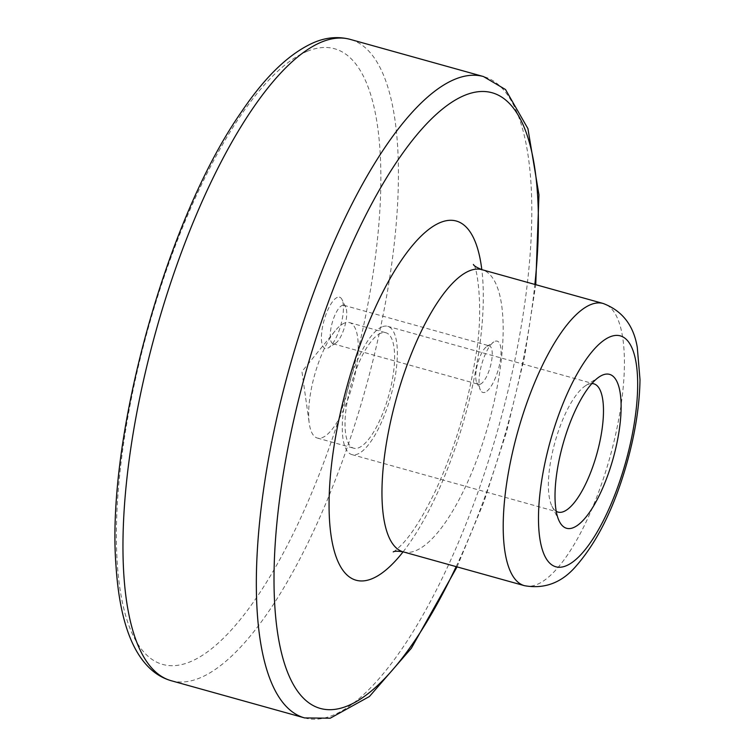 <?xml version="1.0" encoding="UTF-8"?>
<svg xmlns="http://www.w3.org/2000/svg" width="756" height="756" viewBox="0 0 756 756"><rect width="100%" height="100%" fill="white"/><g stroke="black" fill="none" stroke-linecap="round" stroke-linejoin="round"><path stroke-width="0.57" stroke-dasharray="3.78 2.83" d="M485.135 392.26A26.63 8.694 -74.4 0 1 480.429 390.077A26.63 8.694 -74.4 0 1 481.666 364.468A26.63 8.694 -74.4 0 1 493.857 341.92A26.63 8.694 -74.4 0 1 500.151 361.472A26.63 8.694 -74.4 0 1 485.135 392.26M337.318 297.391A26.63 8.694 105.6 0 0 322.302 328.18A26.63 8.694 105.6 0 0 328.595 347.732A26.63 8.694 105.6 0 0 340.795 325.184A26.63 8.694 105.6 0 0 342.024 299.574A26.63 8.694 105.6 0 0 337.318 297.391M344.471 323.067A59.922 19.561 105.6 0 0 335.069 330.93A59.922 19.561 105.6 0 0 309.27 423.445A59.922 19.561 105.6 0 0 317.34 438.055A59.922 19.561 105.6 0 0 352.287 385.588A59.922 19.561 105.6 0 0 349.537 322.614A59.922 19.561 105.6 0 0 344.471 323.067M380.844 333.207A59.922 19.561 105.6 0 0 349.14 392.336A59.922 19.561 105.6 0 0 353.714 448.204A59.922 19.561 105.6 0 0 388.66 395.728A59.922 19.561 105.6 0 0 385.91 332.753A59.922 19.561 105.6 0 0 380.844 333.207M382.063 326.847A66.585 21.735 105.6 0 0 346.843 392.544A66.585 21.735 105.6 0 0 351.927 454.611A66.585 21.735 105.6 0 0 390.748 396.314A66.585 21.735 105.6 0 0 387.705 326.337A66.585 21.735 105.6 0 0 382.063 326.847M591.853 383.557A66.585 21.735 105.6 0 0 588.187 384.331A66.585 21.735 105.6 0 0 585.494 385.758A66.585 21.735 105.6 0 0 554.998 442.118A66.585 21.735 105.6 0 0 551.918 506.133A66.585 21.735 105.6 0 0 556.227 511.311M342.156 305.443A19.977 6.521 -74.4 0 1 343.848 305.292A19.977 6.521 -74.4 0 1 345.681 307.087A19.977 6.521 -74.4 0 1 344.764 326.29A19.977 6.521 -74.4 0 1 335.617 343.196A19.977 6.521 -74.4 0 1 333.112 343.782A19.977 6.521 -74.4 0 1 331.591 325.156A19.977 6.521 -74.4 0 1 342.156 305.443M480.296 384.199A19.977 6.521 105.6 0 0 490.871 364.496A19.977 6.521 105.6 0 0 489.34 345.87A19.977 6.521 105.6 0 0 487.648 346.021A19.977 6.521 105.6 0 0 486.845 346.446A19.977 6.521 105.6 0 0 477.697 363.362A19.977 6.521 105.6 0 0 476.771 382.564A19.977 6.521 105.6 0 0 478.614 384.35A19.977 6.521 105.6 0 0 480.296 384.199M456.161 566.631A319.608 104.337 105.6 0 0 534.861 284.426M403.099 551.842A186.439 60.867 105.6 0 0 481.808 269.637M307.38 51.238A319.608 104.337 105.6 0 0 116.641 550.718A319.608 104.337 105.6 0 0 321.678 468.03A319.608 104.337 105.6 0 0 307.38 51.238M524.456 585.683A146.484 47.817 105.6 0 0 609.875 457.427A146.484 47.817 105.6 0 0 603.165 303.477M403.213 551.871A146.484 47.817 105.6 0 0 488.622 423.615A146.484 47.817 105.6 0 0 481.912 269.665M304.63 717.926A332.923 108.684 105.6 0 0 498.752 426.441A332.923 108.684 105.6 0 0 483.5 76.554M171.253 680.731A332.923 108.684 105.6 0 0 365.384 389.245A332.923 108.684 105.6 0 0 350.123 39.359M335.069 330.93L301.937 371.546L309.27 423.445M317.34 438.055L353.714 448.204M349.537 322.614L385.91 332.753M351.927 454.611L558.051 512.095M387.705 326.337L593.819 383.821M551.918 506.133L559.242 521.149M585.494 385.758L599.527 376.696M393.233 551.908C393.706 552.145 396.692 549.574 402.183 544.216C412.322 533.538 423.341 515.904 435.229 491.305C454.261 450.198 467.614 405.953 475.307 358.59C484.596 309.393 476.611 264.345 473.398 264.458M457.04 566.877L483.878 501.965L506.558 431.827L524.532 357.068L535.749 284.672M333.112 343.782L478.614 384.35M343.848 305.292L489.34 345.87M476.771 382.564L480.429 390.077M486.845 346.446L493.857 341.92M345.681 307.087L342.024 299.574M335.617 343.196L328.595 347.732"/><path stroke-width="1.13" d="M556.227 511.311A66.585 21.735 105.6 0 0 558.051 512.095A66.585 21.735 105.6 0 0 596.871 453.798A66.585 21.735 105.6 0 0 593.819 383.821A66.585 21.735 105.6 0 0 591.853 383.557M602.759 374.985A79.9 26.082 105.6 0 0 599.527 376.696A79.9 26.082 105.6 0 0 562.937 444.339A79.9 26.082 105.6 0 0 559.242 521.149A79.9 26.082 105.6 0 0 612.001 462.445A79.9 26.082 105.6 0 0 602.759 374.985M534.861 284.426A319.608 104.337 105.6 0 0 465.006 95.199A319.608 104.337 105.6 0 0 274.097 569.901A319.608 104.337 105.6 0 0 456.161 566.631M481.808 269.637A186.439 60.867 105.6 0 0 440.493 222.453A186.439 60.867 105.6 0 0 331.487 465.091A186.439 60.867 105.6 0 0 403.099 551.842M610.111 336.807A119.854 39.123 105.6 0 0 538.584 524.116A119.854 39.123 105.6 0 0 615.478 493.101A119.854 39.123 105.6 0 0 610.111 336.807M590.767 304.592A146.484 47.817 105.6 0 0 513.267 449.13A146.484 47.817 105.6 0 0 524.456 585.683C544.622 589.283 561.84 582.734 576.119 566.046C597.467 541.579 614.373 507.37 626.818 463.428C635.201 433.519 639.595 405.575 640.001 379.606L637.28 347.363C633.632 325.363 622.264 310.735 603.165 303.477A146.484 47.817 105.6 0 0 590.767 304.592M473.398 264.458C473.776 265.725 476.62 267.454 481.912 269.665A146.484 47.817 105.6 0 0 469.523 270.78A146.484 47.817 105.6 0 0 392.024 415.318A146.484 47.817 105.6 0 0 403.213 551.871L524.456 585.683M535.749 284.672L538.952 194.85L527.924 128.624L505.518 89.539L483.5 76.554A332.923 108.684 105.6 0 0 455.329 79.087A332.923 108.684 105.6 0 0 279.2 407.588A332.923 108.684 105.6 0 0 304.63 717.926L330.249 718.2L369.419 696.512L411.358 648.232L457.04 566.877M483.5 76.554L350.123 39.359A332.923 108.684 105.6 0 0 321.962 41.892A332.923 108.684 105.6 0 0 145.823 370.393A332.923 108.684 105.6 0 0 171.253 680.731L304.63 717.926M481.912 269.665L603.165 303.477M403.213 551.871C397.788 551.001 394.462 551.02 393.233 551.908L393.243 551.908M171.253 680.731C162.946 678.34 155.594 674.002 149.197 667.709C130.306 649.272 119.24 615.327 115.999 565.857C106.01 438.527 166.339 218.994 241.457 111.879C265.545 76.063 289.898 52.863 314.524 42.27C326.573 37.29 338.442 36.316 350.123 39.359"/></g></svg>
